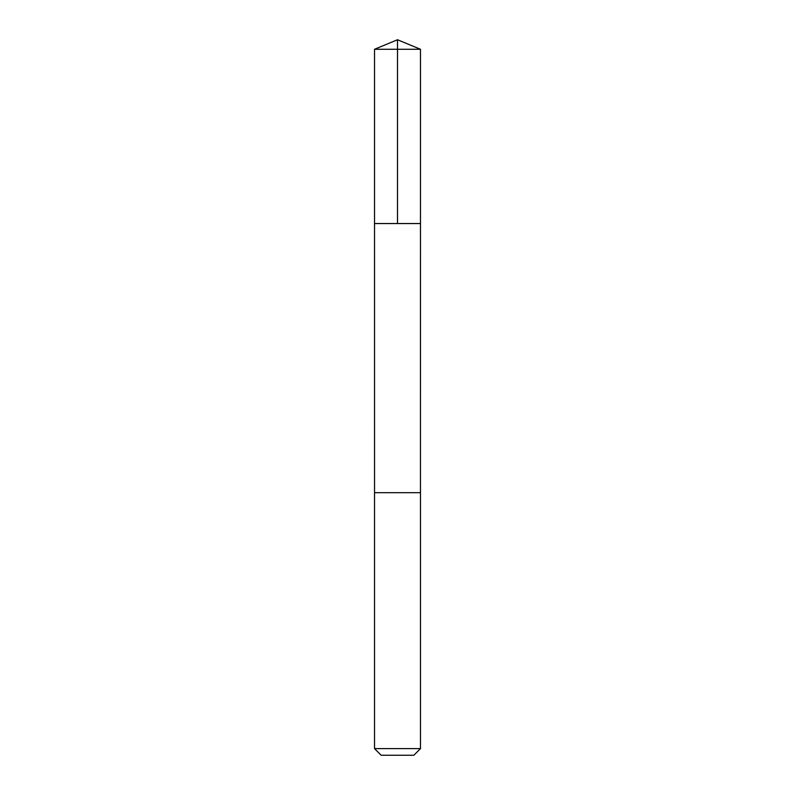 <?xml version="1.0" encoding="UTF-8"?>
<svg xmlns="http://www.w3.org/2000/svg" width="795" height="795" viewBox="0 0 795 795"><rect width="100%" height="100%" fill="white"/><g stroke="black" fill="none" stroke-linecap="round" stroke-linejoin="round"><path stroke-width="1.19" d="M374.524 223.544L420.476 223.544L420.476 49.27L374.524 49.27L374.524 223.544L420.476 223.544L420.466 492.681L374.534 492.681L374.524 223.544M401.187 492.681L374.524 492.681L374.524 748.622L420.476 748.622L420.476 492.681L401.187 492.681M420.476 748.622L413.847 755.25L381.153 755.25L374.524 748.622M397.5 223.544L397.5 39.75L374.524 49.27M397.5 39.75L420.476 49.27"/></g></svg>
